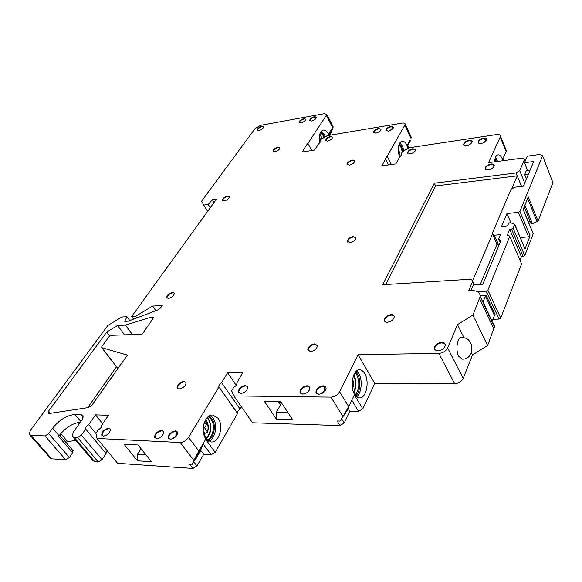 <?xml version="1.0" encoding="UTF-8"?>
<svg xmlns="http://www.w3.org/2000/svg" width="582" height="582" viewBox="0 0 582 582"><rect width="100%" height="100%" fill="white"/><g stroke="black" fill="none" stroke-linecap="round" stroke-linejoin="round"><path stroke-width="0.87" d="M204.275 434.776L204.871 433.408L207.599 432.106C208.989 427.275 208.349 423.143 205.686 419.702M204.318 434.834L204.871 433.408L203.285 431.262M208.662 441.272C215.398 438.915 218.046 424.525 212.997 418.138L210.087 415.555M218.075 418.283L212.801 415.053C204.908 413.991 199.808 431.386 205.955 438.864L211.033 441.971C219.058 443.062 224.085 425.798 218.075 418.283M156.514 438.653L154.557 437.351C154.834 433.619 157.227 431.284 161.745 430.338L163.738 431.662C163.433 435.394 161.025 437.722 156.514 438.653M155.03 438.108L154.892 437.788C155.168 434.048 157.569 431.713 162.08 430.775L163.6 431.327M375.841 133.176L373.506 132.267C373.979 130.484 375.717 129.189 378.715 128.382L381.065 129.299C380.584 131.081 378.846 132.376 375.841 133.176M373.724 132.805L373.709 132.681C374.182 130.892 375.914 129.604 378.918 128.797L381.057 129.168M310.482 351.608L307.776 349.782C308.278 346.617 310.57 344.653 314.666 343.889L317.401 345.744C316.877 348.909 314.571 350.866 310.482 351.608M308.205 350.786L308.06 350.248C308.562 347.076 310.853 345.111 314.949 344.355L317.263 345.191M274.886 151.764L273.045 151.087C273.475 149.327 275.148 148.024 278.072 147.181L279.927 147.857C279.491 149.618 277.81 150.92 274.886 151.764M273.271 151.516L273.264 151.473C273.685 149.712 275.359 148.41 278.283 147.566L279.913 147.806M318.82 394.269L315.91 392.123C316.419 388.601 318.849 386.484 323.192 385.779L325.236 386.368L326.131 387.954C325.593 391.475 323.156 393.578 318.82 394.269M316.404 393.301L316.208 392.595C316.717 389.074 319.147 386.965 323.49 386.252L325.069 386.572L326.146 388.31M170.279 439.294L168.234 437.919C168.525 434.15 170.941 431.808 175.473 430.891L177.546 432.288C177.234 436.056 174.811 438.392 170.279 439.294M168.722 438.712L168.576 438.355C168.86 434.587 171.275 432.244 175.808 431.327L177.11 431.691L176.157 433.234L177.234 434.572M168.344 298.493L166.641 297.62C167.027 295.059 169.027 293.313 172.628 292.382L174.353 293.263C173.953 295.823 171.945 297.569 168.344 298.493M166.954 298.137L166.918 298.02C167.303 295.452 169.304 293.714 172.905 292.782L174.316 293.139M258.932 130.463L257.237 129.91C257.651 128.302 259.245 127.072 262.024 126.229L263.726 126.781C263.311 128.396 261.711 129.626 258.932 130.463M257.237 129.91L257.448 130.281C257.855 128.666 259.448 127.436 262.227 126.6L263.726 126.774M224.077 200.979L222.346 200.266C222.768 198.287 224.528 196.862 227.642 195.988L229.388 196.701C228.959 198.68 227.191 200.106 224.077 200.979M222.6 200.717L222.586 200.652C223.001 198.673 224.761 197.247 227.875 196.367L229.373 196.636M349.855 242.694L347.272 241.29C347.781 238.875 349.804 237.274 353.339 236.488L355.944 237.9C355.42 240.322 353.39 241.916 349.855 242.694M347.57 242.061L347.512 241.741C348.021 239.326 350.044 237.718 353.58 236.932L355.886 237.572M481.132 143.485C479.153 143.696 478.128 143.237 478.062 142.103C478.63 140.167 480.521 138.829 483.722 138.08C485.715 137.854 486.741 138.32 486.807 139.469C486.225 141.397 484.333 142.743 481.132 143.485M478.273 142.845L478.259 142.561C478.826 140.626 480.71 139.287 483.911 138.538L485.381 138.501L486.29 140.677M438.05 350.757C435.722 350.691 434.507 349.767 434.405 347.992C435.11 344.82 437.533 342.936 441.665 342.347C444.022 342.398 445.252 343.329 445.346 345.141C444.612 348.305 442.182 350.182 438.05 350.757M434.819 349.433L434.667 348.494C435.372 345.322 437.795 343.445 441.927 342.849L445.201 344.188M410.143 153.903L407.516 152.753C408.026 150.818 409.859 149.458 413.016 148.672L415.664 149.829C415.141 151.771 413.3 153.124 410.143 153.903M407.742 153.393L407.72 153.19C408.229 151.255 410.063 149.894 413.22 149.108L415.65 149.618M488.32 169.835C486.217 170.024 485.141 169.493 485.082 168.234C485.686 166.161 487.651 164.757 490.982 164.029C493.092 163.826 494.183 164.364 494.242 165.637C493.623 167.718 491.652 169.115 488.32 169.835M485.308 169.071L485.286 168.707C485.883 166.634 487.847 165.23 491.179 164.502L494.22 165.273M240.744 393.439L238.373 391.832C238.773 388.376 241.123 386.237 245.415 385.408L247.816 387.037C247.394 390.493 245.037 392.624 240.744 393.439M238.838 392.734L238.685 392.283C239.078 388.827 241.428 386.688 245.72 385.859L247.663 386.572M388.201 131.146L385.801 130.208C386.281 128.418 388.027 127.123 391.039 126.33L393.454 127.276C392.966 129.066 391.213 130.353 388.201 131.146M386.019 130.761L386.004 130.623C386.477 128.84 388.223 127.545 391.235 126.745L392.464 126.701L393.163 128.178M311.646 120.983L309.719 120.329C310.141 118.692 311.77 117.462 314.6 116.64L316.543 117.295C316.106 118.932 314.476 120.161 311.646 120.983M309.922 120.758L309.915 120.714C310.344 119.077 311.974 117.848 314.797 117.018L315.844 116.967L316.368 117.979M327.528 141.099L325.447 140.306C325.891 138.538 327.593 137.243 330.561 136.421L332.657 137.207C332.206 138.982 330.496 140.277 327.528 141.099M325.665 140.793L325.651 140.706C326.095 138.938 327.804 137.643 330.765 136.814L332.642 137.119M103.363 436.173L101.705 435.14C101.966 431.546 104.302 429.24 108.732 428.214L110.413 429.261C110.144 432.863 107.794 435.161 103.363 436.173M102.141 435.751L102.054 435.562C102.301 431.96 104.644 429.654 109.067 428.636L110.325 429.058M387.343 322.253C385.4 322.253 384.346 321.533 384.2 320.107C384.804 317.125 387.088 315.291 391.068 314.6C393.039 314.593 394.101 315.32 394.247 316.775C393.621 319.751 391.322 321.584 387.343 322.253M384.593 321.249L384.462 320.587C385.066 317.605 387.35 315.771 391.33 315.088L394.123 316.106M179.249 388.922L177.263 387.677C177.612 384.353 179.882 382.236 184.087 381.319L186.095 382.578C185.731 385.902 183.446 388.012 179.249 388.922M177.685 388.39L177.583 388.107C177.925 384.782 180.194 382.665 184.399 381.748L185.985 382.287M349.338 165.157L347.039 164.175C347.512 162.24 349.309 160.865 352.437 160.057L354.751 161.039C354.271 162.975 352.466 164.35 349.338 165.157M347.279 164.75L347.258 164.597C347.73 162.654 349.527 161.287 352.648 160.472L354.729 160.879M466.618 145.616C464.705 145.82 463.716 145.376 463.643 144.278C464.203 142.35 466.073 141.004 469.267 140.24C471.194 140.022 472.191 140.473 472.264 141.586C471.696 143.521 469.812 144.86 466.618 145.616M463.861 144.998L463.839 144.736C464.4 142.801 466.269 141.455 469.463 140.699L472.242 141.317M300.93 122.911L299.053 122.278C299.483 120.649 301.098 119.419 303.92 118.583L305.812 119.223C305.383 120.852 303.753 122.089 300.93 122.911M299.264 122.7L299.257 122.664C299.679 121.027 301.301 119.797 304.117 118.968L305.805 119.179M302.72 394.094L299.926 392.072C300.414 388.558 302.829 386.433 307.165 385.699L309.988 387.757C309.478 391.271 307.056 393.381 302.72 394.094M300.421 393.192L300.232 392.537C300.719 389.023 303.127 386.906 307.463 386.172L309.806 387.088M399.936 142.736L402.482 146.162L403.93 150.833M408.113 148.301C406.673 143.609 404.686 141.251 402.155 141.237L399.601 143.259C397.804 147.159 397.826 151.764 399.667 157.075M321.344 131.146L324.501 134.653L325.389 136.785M329.092 135.366L328.474 133.984C326.968 131.219 325.236 129.917 323.286 130.07C319.693 131.561 318.609 135.715 320.035 142.532M356.613 370.96L358.796 373.549C362.812 379.908 361.604 393.185 356.642 396.706M364.696 373.528C363.277 371.156 361.604 369.912 359.691 369.817C353.07 369.003 349.396 386.383 354.627 394.305C356.031 396.568 357.646 397.761 359.487 397.877C366.202 398.677 369.796 381.472 364.696 373.528M503.066 160.712L502.586 159.41C501.255 156.303 499.756 154.776 498.09 154.827C496.148 155.212 494.955 157.562 494.511 161.861M495.551 157.249L497.668 161.44M477.436 291.662L486.188 291.189L487.862 290.156L509.781 236.35L508.901 235.594L507.06 235.754L509.694 229.323L511.527 229.155L513.106 228.188L514.67 224.274L510.138 222.571L508.573 223.524L507.62 225.845L501.575 226.413L506.98 213.536L518.387 212.379L519.93 211.426L542.584 155.816L552.9 182.632L538.066 221.131L532.472 223.779L530.98 223.401L524.207 206.894M205.17 436.333L203.78 434.107M203.249 427.755L204.566 427.799L207.599 432.106M204.98 421.019L206.981 423.747L204.566 427.799M203.991 423.645L206.981 423.747M96.998 438.45L180.18 442.509C183.461 442.327 186.233 440.625 188.503 437.395L218.956 386.986L237.558 413.467L215.231 452.294L211.201 454.775L203.707 454.346L196.949 465.935L192.897 468.43L117.608 463.308L96.998 438.45L95.965 433.27L98.358 429.756C100.722 428.359 101.835 426.832 101.705 425.187L108.485 415.257L95.484 414.871L102.701 423.725M194.781 459.853L192.133 464.356L193.871 460.398L198.797 451.021L204.1 442.014L201.481 447.929M215.231 452.294L205.65 439.388L204.1 442.014M116.465 366.805L87.715 407.626M486.341 309.566L486.923 310.81M490.291 321.322C493.085 322.37 494.474 324.218 494.445 326.873L487.578 345.57L472.504 354.918L463.185 378.358C461.504 381.596 458.645 383.363 454.615 383.683L374.793 383.443L362.804 408.84L358.621 411.43L351.79 400.161M348.145 408.382L349.898 411.241L358.621 411.43M349.898 411.241L344.253 422.969L340.048 425.573L252.53 422.779L233.826 395.898L231.643 390.82L233.738 387.277C235.899 386.048 236.947 384.644 236.874 383.065L242.643 372.64L227.584 372.713L236.205 385.24M241.399 406.789L240.075 409.088C238.162 410.325 237.281 411.67 237.427 413.125L237.558 413.467M311.777 150.512L307.98 143.405L326.888 114.501L324.407 113.657L260.496 125.37L255.018 128.644L201.612 201.168L203.751 205.068L208.218 204.486L212.35 199.728L216.468 199.175L131.678 316.499L135.628 316.302L152.535 306.074L162.247 305.514L160.523 307.973L158.1 309.806L128.295 321.184L124.752 321.344L126.963 316.732L121.9 316.986L107.816 325.505L30.395 430.345L29.26 434.288L30.897 435.22L44.959 435.911L48.721 433.619L52.635 428.185C59.51 419.68 66.988 415.126 75.056 414.537L81.313 414.719L83.211 415.839L82.2 419.571L73.296 432.259L72.248 436.202L74.14 437.329L77.566 437.497L81.422 435.147L85.663 429.029L106.077 453.56L107.153 450.694M106.077 453.56L102.017 459.678L98.242 461.992L94.822 461.759L92.909 460.573L72.917 436.987M75.871 440.472L67.563 441.571L60.754 433.612M65.846 442.291L67.563 441.571M72.852 450.461L72.67 452.774L69.389 457.525L65.701 459.78L51.66 458.82L50.008 457.852L29.813 434.914M240.075 409.088L221.597 382.621C219.64 383.873 218.716 385.219 218.832 386.652L218.956 386.986M50.379 413.315L48.568 411.176L48.03 413.031L49.244 413.482L86.929 407.8L89.483 406.905L92.014 405.108L127.451 355.093L101.857 347.694L101.828 346.53L109.103 336.571L111.155 335.334L142.088 334.235L152.942 318.769L153.342 317.437L151.553 317.023L152.877 318.871M48.568 411.176L106.761 332.009L117.593 325.454L125.45 325.12L151.553 317.023M96.03 433.597L88.668 424.693C86.543 426.089 85.539 427.53 85.663 429.029M88.668 424.693L95.484 414.871M221.597 382.621L227.584 372.713M233.826 395.898L330.947 397.113C334.723 396.829 337.604 395.047 339.604 391.773L358.09 354.693L438.864 353.376C442.953 352.983 445.877 351.172 447.638 347.949L457.488 324.603L472.926 315.066L480.201 296.478C480.07 292.52 477.276 290.571 471.835 290.622L468.692 290.796L472.86 280.735L470.591 279.215L382.73 284.714L434.317 183.214L516.059 172.941L519.733 170.701L524.564 159.192L522.403 158.122L488.538 162.662L500.535 136.363C500.462 134.886 499.145 134.297 496.577 134.58L408.935 147.806L402.417 151.749L401.122 154.063L401.587 155.045M391.3 164.517L387.263 156.231L385.291 158.544L385.597 159.133L381.741 165.87L395.847 163.877L399.645 157.089L401.616 154.79L401.122 154.063M387.263 156.231L405.276 124.322C405.152 123.246 404.119 122.846 402.177 123.108L327.222 135.679L321.271 139.258L319.911 141.331L320.245 141.972M307.98 143.405L306.052 145.631L302.218 152.04L314.338 150.105L320.245 141.819L319.911 141.331M200.557 450.162L203.707 454.346M106.761 332.009L109.729 335.938M124.599 334.854L117.593 325.454M125.45 325.12L132.441 334.577M385.597 159.133L388.427 164.924M407.495 144.787L408.113 143.609L407.247 145.151L408.593 148.01M408.113 143.609L410.004 140.517M306.241 146.009L306.052 145.631M329.056 133.496L329.558 132.318L328.655 133.707L329.477 135.3M329.558 132.318L333.217 126.869L332.271 129.815M331.143 132.441L331.936 130.601M203.751 205.068L207.679 211.339M131.678 316.499L133.613 319.154M136.814 317.932L135.628 316.302M152.535 306.074L155.809 310.686M137.505 460.813L151.436 461.715L138.021 444.954L124.046 444.226L137.505 460.813L137.447 454.375L145.973 454.884M192.133 464.356L189.637 464.196L192.897 468.43M276.465 419.229L292.666 419.695L280.633 401.529L264.344 401.267L276.465 419.229L276.326 412.514L288.097 412.798M362.804 408.84L354.373 394.829L348.669 406.592L343.031 416.574L340.07 421.055L337.16 420.975L340.048 425.573M358.09 354.693L374.793 383.443M462.05 359.159C475.618 359.64 474.861 336.592 461.519 337.64C457.285 337.131 455.248 350.029 458.645 356.191L462.239 359.152M457.488 324.603L464.08 337.909M471.442 352.779L472.504 354.918M472.926 315.066L487.578 345.57M490.553 317.947L490.073 317.539M483.06 301.949L492.154 321.359L494.453 315.495L495.267 314.986L486.268 295.591L485.439 296.107L483.06 301.949M505.925 150.956L506.413 150.811L502.739 159.061L503.401 160.668M530.027 170.351L526.23 170.832L524.68 174.549L526.506 178.841M470.94 290.673L473.355 284.954L482.776 284.394L500.804 240.89L498.65 238.984L500.44 234.684L494.394 235.223L492.292 233.36L510.974 189.485L514.699 187.208L523.465 186.182L533.679 161.527L524.513 162.727L527.67 170.65M524.513 162.727L525.139 161.258L524.462 159.57M523.364 186.196L526.404 178.856M521.537 186.407L517.245 175.844L435.591 185.956L434.317 183.214M435.591 185.956L385.764 284.518M52.635 428.185L59.109 435.729C65.417 427.726 72.51 423.201 80.381 422.161M195.603 457.568L194.635 459.773L195.217 460.1L196.192 457.889L195.799 457.241M197.502 454.92L201.707 448.053L201.117 447.725L196.912 454.593L196.68 455.117L197.276 455.444L197.502 454.92L196.912 454.593M195.988 456.695L195.756 457.219L196.345 457.547L196.578 457.023L195.988 456.695L196.84 455.204M410.39 140.72L407.8 145.442L410.39 140.72L409.939 140.48L407.524 144.845M330.169 133.504L329.572 134.5M329.376 133.482L329.79 133.707L332.402 129.451L331.987 129.233L329.223 133.831M208.218 204.486L210.262 207.759M214.067 202.5L212.35 199.728M129.808 320.602L126.963 316.732M59.109 435.729L58.622 436.413L72.67 452.774M141.04 448.729L137.447 454.375M278.232 401.493L280.48 404.868L276.326 412.514M480.208 295.903L486.268 295.591M487.454 315.298L489.28 315.226M322.137 393.396L321.831 392.879L321.388 393.738M325.069 386.572L324.269 388.121L325.542 390.267M321.831 392.879C323.788 391.839 324.763 390.566 324.756 389.052M173.567 438.355L173.261 437.94L172.752 438.763M173.261 437.94C175.488 436.675 176.521 435.227 176.346 433.597L176.157 433.234M485.381 138.501L484.908 139.491L485.919 141.12M483.467 142.517L485.57 140.335M392.464 126.701L391.948 127.582L392.712 128.775M390.362 130.281L392.399 128.156M315.844 116.967L315.306 117.768L315.895 118.655M313.654 120.205L315.626 118.161M524.68 174.549L528.485 174.076M516.059 172.941L517.245 175.844L511.607 189.099M492.539 233.928L472.817 280.306M196.192 457.889L200.353 451.101L195.217 460.1M201.707 448.053L196.345 457.547M196.578 457.023L197.967 454.309M198.084 454.375L197.276 455.444M408.062 145.129L408.615 144.081L407.997 145.093M409.83 141.768L409.372 141.528M410.237 140.997L409.779 140.757M330.125 133.584L330.532 133.809L330.081 134.573L329.674 134.347M330.532 133.809L330.692 133.242M330.787 133.293L330.081 133.453M330.43 133.642L330.394 132.965M330.656 133.103L331.173 132.42M331.194 132.42L330.511 133.984M331.929 130.419L331.514 130.193M332.235 129.706L331.82 129.48M332.351 129.859L329.434 134.224M329.543 134.282L329.79 133.707M280.48 404.868L279.2 402.3L281.164 402.329M278.669 401.5L279.2 402.3M343.817 415.344L344.777 413.918M344.027 415.461L343.445 415.934M346.123 411.423L346.545 411.649L346.937 411.052L346.472 410.797M346.937 411.052L349.855 404.155M345.068 413.271L344.704 413.875M345.366 413.431L346.326 411.532M486.188 291.189L499.094 319.074L492.961 319.3M542.584 155.816L540.445 154.375L527.299 156.151L525.139 161.258M503.67 160.632L502.892 158.733L505.074 153.859M505.227 153.939L505.212 153.546M200.346 450.403L198.593 453.494L200.346 450.403M530.078 221.204L528.172 221.386M532.923 233.178L533.185 233.811L524.76 255.673L523.218 256.626L521.407 256.757L520.039 260.278M499.094 319.074L500.731 318.056L521.596 263.901L509.781 236.35M514.626 224.456L524.993 249.016L530.078 235.892L528.558 236.83L520.272 237.543M538.066 221.131L528.252 196.905L523.16 209.484L533.185 233.811M492.292 233.36L497.043 244.149L480.208 284.547M506.98 213.536L510.858 222.68M524.993 249.016L524.869 248.441M497.043 244.149L498.796 245.728M494.394 235.223L498.898 245.48M498.65 238.984L500.156 242.439M521.407 256.757L509.694 229.323M352.306 387.081L352.859 388.121C353.652 385.248 353.572 382.09 352.619 378.649M319.336 137.759L320.013 139.054L319.402 139.156M320.013 139.054L319.474 139.869M206.916 439.97C213.085 438.042 215.602 424.911 210.99 419.098L208.21 416.712M207.148 417.731L208.516 419.025L207.236 417.629M207.454 440.465C213.936 438.69 216.7 424.911 211.87 418.829L208.8 416.268M399.398 143.645L401.602 146.7L403.006 151.393M320.762 131.888L323.687 135.14L324.567 137.279M355.646 371.905L357.624 374.27C361.349 380.155 360.251 392.435 355.667 395.753M495.078 158.573L496.541 161.592M399.092 144.351L400.86 146.977L402.293 151.967M398.437 146.955L400.096 156.805M319.86 133.889L322.202 138.698M320.464 132.398L323.032 135.395L323.941 137.65M355.107 372.589L356.664 374.568C359.982 382.374 359.465 389.205 355.122 395.054M494.787 159.803L495.631 161.709M204.988 435.743L204.471 436.194M205.366 420.269C208.065 424.009 208.749 427.806 207.403 431.662M206.043 438.981C211.477 433.204 212.299 426.548 208.516 419.025M198.797 451.021L188.503 437.395M211.201 454.775L203.191 444.059M193.871 460.398L180.18 442.509M101.857 347.694L117.957 368.624M404.956 125.37L411.023 138.4M326.487 115.665L332.613 127.625M51.66 458.82L30.897 435.22M44.959 435.911L65.701 459.78M77.515 422.59L78.912 424.256M79.094 423.994L77.857 422.51M81.313 414.719L83.306 417.134M80.847 421.499L75.056 414.537M193.697 461.693L196.949 465.935M330.947 397.113L343.031 416.574M341.612 418.727L344.253 422.969M348.669 406.592L339.604 391.773M438.864 353.376L454.615 383.683M463.185 378.358L447.638 347.949M493.951 329.121L479.663 298.712M472.708 281.353L474.366 284.896M500.309 137.17L506.144 151.48M524.695 182.988L519.733 170.701M48.721 433.619L69.389 457.525M74.14 437.329L94.822 461.759M494.453 315.495L485.439 296.107M77.566 437.497L98.242 461.992M102.017 459.678L81.422 435.147M487.862 290.156L500.731 318.056M353.878 374.743C356.664 380.788 356.671 386.834 353.885 392.886M530.078 235.892L519.93 211.426M524.76 255.673L513.106 228.188M518.387 212.379L528.558 236.83M537.164 221.902L527.634 198.426M523.218 256.626L511.527 229.155M532.472 223.779L524.877 205.242M319.358 136.814L320.558 140.349M352.525 379.115L352.728 387.779M154.892 437.788L154.557 437.351M373.709 132.681L373.506 132.267M308.06 350.248L307.776 349.782M273.264 151.473L273.045 151.087M316.208 392.595L315.91 392.123M168.576 438.355L168.234 437.919M166.918 298.02L166.641 297.62M222.586 200.652L222.346 200.266M347.512 241.741L347.272 241.29M478.259 142.561L478.062 142.103M434.667 348.494L434.405 347.992M407.72 153.19L407.516 152.753M485.286 168.707L485.082 168.234M238.685 392.283L238.373 391.832M386.004 130.623L385.801 130.208M309.915 120.714L309.719 120.329M325.651 140.706L325.447 140.306M102.054 435.562L101.705 435.14M384.462 320.587L384.2 320.107M177.583 388.107L177.263 387.677M347.258 164.597L347.039 164.175M463.839 144.736L463.643 144.278M299.257 122.664L299.053 122.278M300.232 392.537L299.926 392.072M208.167 418.931C211.964 425.449 211.23 432.099 205.97 438.879M237.427 413.125L218.832 386.652M494.445 326.873L480.201 296.478M524.564 159.192L525.262 160.952M101.712 347.629L117.913 368.69M385.568 159.112L385.291 158.544M408.913 147.813L407.473 144.751M405.276 124.322L411.459 137.628M329.95 135.228L328.939 133.271M326.888 114.501L333.217 126.869M59.626 435.023L73.157 450.817M500.535 136.363L506.413 150.811M176.346 433.597L177.19 434.652M398.335 147.799L399.616 156.958M320.595 135.548L319.765 134.216M321.839 138.916L320.66 135.664M353.667 375.215C355.958 380.897 355.966 386.623 353.681 392.413M533.221 233.644L523.211 209.345M514.67 224.274L525.037 248.834M320.682 140.16L319.387 136.457"/></g></svg>
